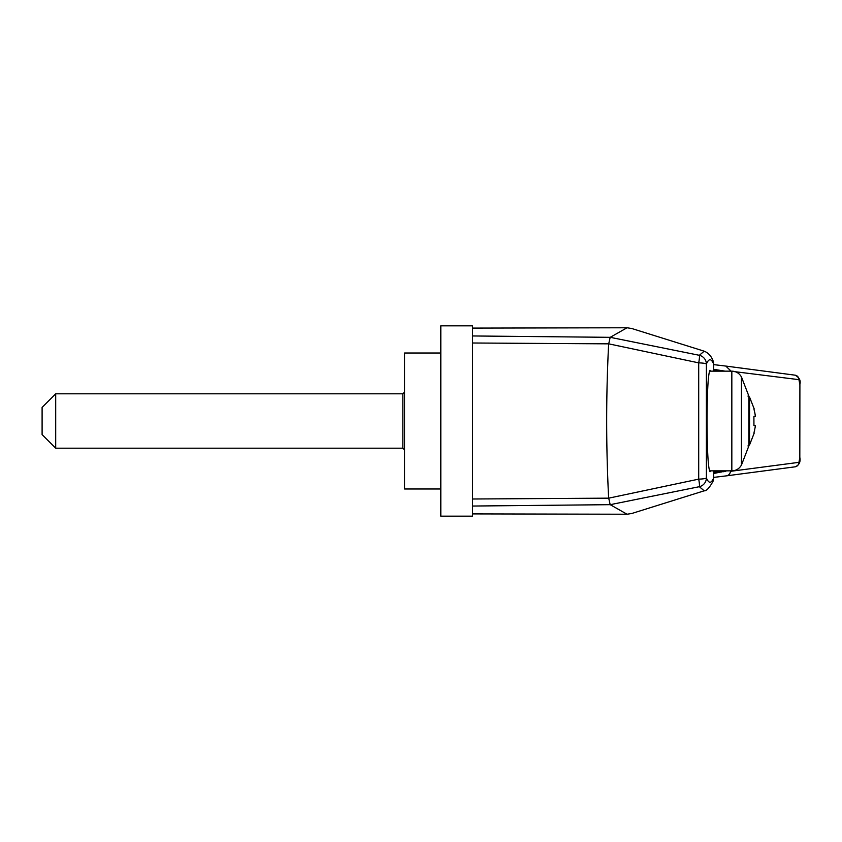 <?xml version="1.0" encoding="UTF-8"?>
<svg xmlns="http://www.w3.org/2000/svg" width="842" height="842" viewBox="0 0 842 842"><rect width="100%" height="100%" fill="white"/><g stroke="black" fill="none" stroke-linecap="round" stroke-linejoin="round"><path stroke-width="1.26" d="M754.411 431.22L754.664 430.104M753.906 408.759L755.211 414.959L755.211 416.464L753.906 416.464L753.937 425.178M755.211 414.959L754.664 411.917M753.906 433.241L755.211 427.041L755.211 425.536L753.906 425.536M610.155 504.568L608.713 498.159L698.702 479.14A9.062 1.095 78.2 0 1 699.334 486.697L610.208 504.674L472.53 506.042L472.53 516.167L440.808 516.167L440.808 325.833L472.53 325.833L472.53 335.958L610.208 337.326L699.334 355.303L704.196 351.188L631.795 328.517M713.669 371.154L713.616 363.965C711.206 358.324 708.796 358.355 706.396 364.049L706.396 477.951A9.062 1.21 179.5 0 1 698.702 479.14L698.702 362.86L608.713 343.841L472.53 342.999L472.53 499.001L608.713 498.159M472.53 342.999L472.53 335.958M472.53 506.042L472.53 499.001M631.795 513.483L704.196 490.812L699.334 486.697A9.062 8.967 -23.1 0 0 706.396 477.951C708.796 483.645 711.206 483.676 713.616 478.035L713.669 470.846M710.564 470.846L710.006 471.752C708.196 468.689 707.196 451.765 707.017 421C707.196 390.235 708.196 373.311 710.006 370.248L710.564 371.154M799.9 384.268L799.816 457.732L799.9 384.268C800.889 380.479 799.279 377.448 795.08 375.174A4.536 4.442 -82.4 0 1 798.921 379.658L730.624 371.154M713.637 477.403L725.825 475.93C728.393 475.709 729.972 474.183 730.572 471.32L730.572 470.846M610.208 504.674L627.027 514.23L631.784 513.483M608.629 344.178C606.019 395.393 606.019 446.607 608.629 497.822M725.109 371.154L713.679 369.333M714.248 371.154L713.679 370.648M713.679 369.933L714.89 371.154M715.742 371.154L713.679 369.775M717.216 371.154L714.616 369.68L716.458 371.154M718.647 371.154L716.374 369.933L717.994 371.154M720.057 371.154L718.142 370.185L719.521 371.154M721.415 371.154L719.91 370.448L721.005 371.154M713.637 364.618L725.215 365.996M730.614 370.69L725.815 366.07M726.162 470.846L725.215 471.446L726.499 470.846M725.825 475.93L795.08 466.826A4.536 4.442 -97.6 0 0 798.921 462.342L730.572 471.32M726.53 470.846L713.669 473.499M724.741 470.846L723.446 471.731L725.215 470.846M723.257 470.846L721.678 472.015L723.878 470.846M721.752 470.846L719.91 472.299L722.478 470.846M720.205 470.846L718.142 472.583L721.047 470.846M718.636 470.846L716.374 472.878L719.584 470.846M717.058 470.846L714.616 473.162L718.089 470.846M713.669 473.099L716.574 470.846M715.447 470.846L713.669 472.951M713.679 472.257L715.026 470.846M631.784 328.517L627.027 327.77L610.208 337.326M713.637 478.098L713.637 478.098A9.062 1.21 -179.5 0 0 713.616 478.035A9.062 8.957 22.5 0 1 712.942 481.498L712.942 481.498A9.062 9.062 0 0 0 713.637 478.088L713.69 470.846M713.616 363.965A9.062 1.21 -0.5 0 0 713.637 363.902L713.637 363.902A9.062 9.062 0 0 0 712.942 360.502L712.942 360.502A9.062 8.957 157.5 0 1 713.616 363.965M706.396 364.049A9.062 8.967 -156.9 0 0 699.334 355.303A9.062 1.095 101.8 0 1 698.702 362.86A9.062 1.21 0.5 0 1 706.396 364.049M610.155 337.442L608.713 343.841M440.808 353.019L404.56 353.019L404.56 488.981L440.808 488.981M748.864 421L748.864 445.923L741.444 465.058L741.444 376.942L748.864 396.077L748.864 421M55.698 393.814L42.1 407.402L42.1 434.598L55.698 448.186L55.698 393.814L402.834 393.814L402.834 448.186L55.698 448.186M754.137 433.241L749.538 444.955L749.538 397.045L754.137 408.759M798.921 379.658L799.816 384.268M799.816 457.732L798.921 462.342M741.444 465.058C739.308 468.762 736.108 470.699 731.835 470.846L731.835 371.154C736.108 371.301 739.308 373.238 741.444 376.942M472.53 513.904L627.027 514.23M795.08 375.174L725.888 366.081M795.08 466.826C799.026 465.216 800.637 462.184 799.9 457.732M627.027 327.77L472.53 328.096M713.69 371.154L713.637 363.902M712.942 360.502C711.111 355.892 708.196 352.787 704.196 351.188M704.196 490.812C706.375 491.096 709.29 487.992 712.942 481.498M747.928 445.923L749.538 444.955M747.928 396.077L749.538 397.045M731.835 371.154L709.438 371.154M731.835 470.846L709.438 470.846M402.834 448.186L404.644 450.007M402.834 393.814L404.644 391.993"/></g></svg>

